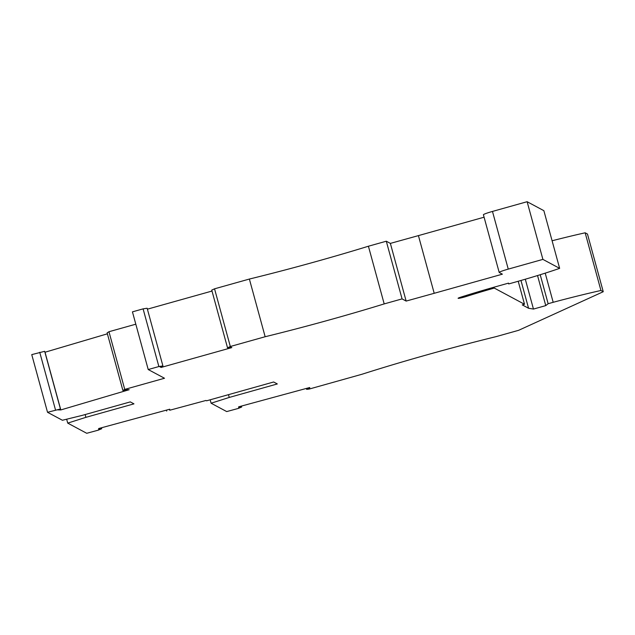 <?xml version="1.0" encoding="UTF-8"?>
<svg xmlns="http://www.w3.org/2000/svg" width="635" height="635" viewBox="0 0 635 635"><rect width="100%" height="100%" fill="white"/><g stroke="black" fill="none" stroke-linecap="round" stroke-linejoin="round"><path stroke-width="0.95" d="M306.395 388.422L306.649 389.366L309.316 389.025L362.148 374.205A174.712 13.66 -15.3 0 1 496.276 336.582L518.628 330.311L603.25 291.719L587.47 234.037L585.16 232.799A110.649 8.652 164.7 0 0 552.093 240.768M60.452 408.996L44.672 351.314L31.75 354.616L47.53 412.298L60.452 408.996L57.507 409.869L60.809 409.94L129.159 389.723L125.849 389.652L122.912 390.525L124.746 389.406L164.497 378.254L148.217 369.538L158.877 366.546L162.917 365.919L159.869 366.768L161.115 367.435L231.807 347.607L230.569 346.94L227.52 347.789L230.322 346.504L265.152 336.733L249.372 279.051L214.543 288.822L230.322 346.504M107.394 333.812L44.934 352.258M135.811 324.191L108.966 331.724L107.132 332.843L122.912 390.525M148.217 369.538L132.437 311.856L143.097 308.864L147.137 308.237L162.917 365.919M147.391 309.174L212.003 291.052M227.52 347.789L211.741 290.108L214.543 288.822M527.121 201.708L542.901 259.39L559.641 268.359L543.862 210.677L527.121 201.708L492.474 211.431A10.485 0.818 -15.3 0 0 483.41 214.757L499.189 272.439A10.485 0.818 -15.3 0 0 499.245 272.494L502.38 274.177L434.205 293.299L418.425 235.617L390.366 243.395L386.294 241.213L368.411 246.229A174.712 13.66 -15.3 0 1 249.372 279.051M418.425 235.617L484.076 217.202M603.25 291.719L600.94 290.481A110.649 8.652 164.7 0 0 553.188 302.3L548.14 303.72L540.21 274.725M518.216 281.257L524.51 304.268L522.272 304.895L528.566 308.269L533.463 309.07L545.759 305.618L548.14 303.72M524.51 304.268L494.276 288.076L494.038 287.195M559.641 268.359A81.534 6.374 -15.3 0 1 514.906 282.194L508.683 283.94L508.516 283.131L496.467 286.512A96.671 7.556 -15.3 0 0 461.01 297.077A5.826 0.452 -15.3 0 0 458.113 298.291A5.826 0.452 -15.3 0 0 466.447 296.434A85.026 6.652 -15.3 0 1 494.276 288.076M542.901 259.39L508.254 269.113L492.474 211.431M499.189 272.439A10.485 0.818 -15.3 0 1 508.254 269.113M434.205 293.299L406.146 301.077L402.074 298.894L384.191 303.911A174.712 13.66 -15.3 0 1 265.152 336.733M101.449 427.776L101.711 428.72L98.266 430.157L86.725 433.292L67.731 423.116L85.9 417.338L133.961 403.86L130.294 401.899L82.232 415.377L62.397 420.259L47.53 412.298M101.711 428.72L98.647 429.554L98.663 428.538L169.736 409.226L169.728 410.242L169.466 409.297M241.443 406.067L241.697 407.011L238.252 408.448L226.711 411.583L211.098 403.217L229.259 397.439L277.32 383.953L273.653 381.992L206.597 400.804L205.954 400.463L169.728 410.242M241.697 407.011L238.641 407.845L238.649 406.829L309.729 387.517L309.713 388.533L309.459 387.588M306.649 389.366L309.713 388.533M528.566 308.269L520.962 280.472M585.16 232.799L600.94 290.481M533.463 309.07L525.296 279.217M545.759 305.618L537.535 275.55M553.188 302.3L545.211 273.145M508.468 283.147L508.683 283.94M390.366 243.395L406.146 301.077M386.294 241.213L402.074 298.894M384.191 303.911L368.411 246.229M160.861 366.49L161.115 367.435M143.097 308.864L158.877 366.546M108.966 331.724L124.746 389.406M39.727 352.258L55.507 409.94M85.9 417.338L85.138 414.568M66.667 419.211L67.731 423.116M166.41 410.131L166.664 411.075M210.161 399.804L211.098 403.217M229.259 397.439L228.497 394.66M45.029 352.258L60.809 409.94M466.447 296.434L466.177 295.458"/></g></svg>
